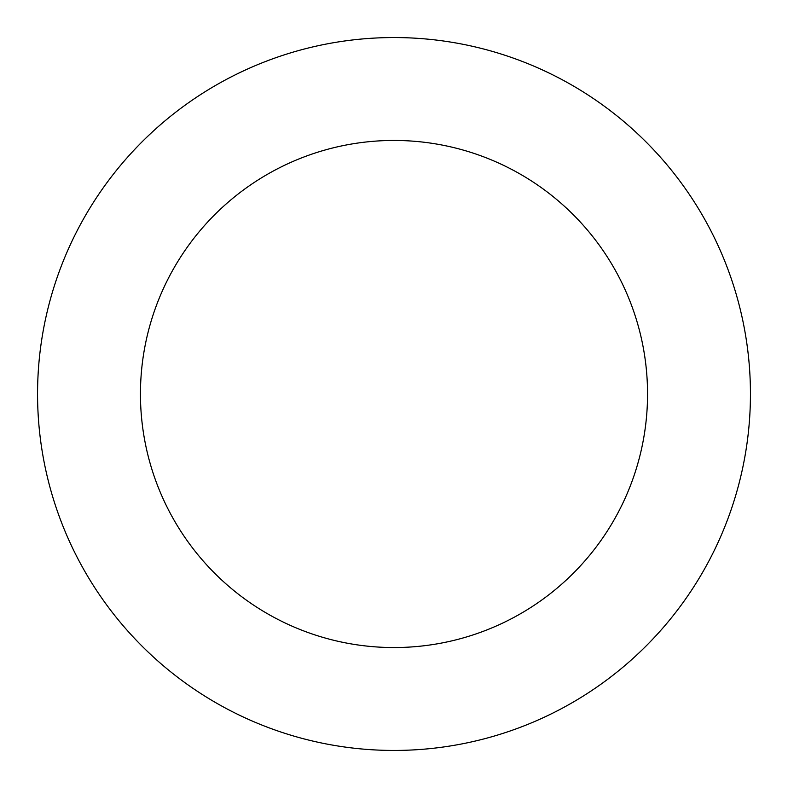 <?xml version="1.0" encoding="UTF-8"?>
<svg xmlns="http://www.w3.org/2000/svg" width="788" height="788" viewBox="0 0 788 788"><rect width="100%" height="100%" fill="white"/><g stroke="black" fill="none" stroke-linecap="round" stroke-linejoin="round"><path stroke-width="1.18" d="M39.4 430.199A356.442 356.442 0 0 0 602.653 682.989A356.442 356.442 0 0 0 539.947 68.802A356.442 356.442 0 0 0 39.4 430.199M141.761 419.748A253.549 253.549 0 0 0 542.42 599.57A253.549 253.549 0 0 0 497.819 162.683A253.549 253.549 0 0 0 141.761 419.748"/></g></svg>
